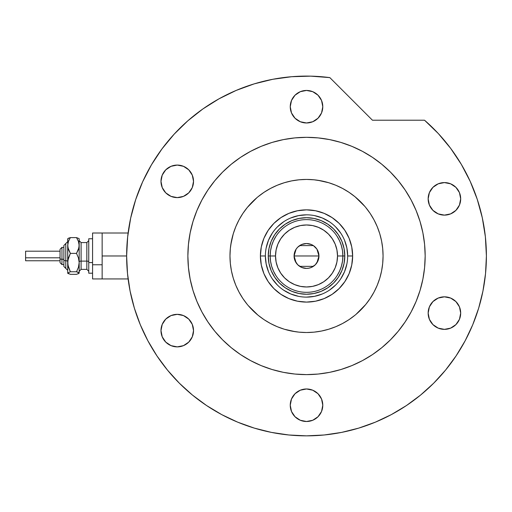 <?xml version="1.0" encoding="UTF-8"?>
<svg xmlns="http://www.w3.org/2000/svg" width="512" height="512" viewBox="0 0 512 512"><rect width="100%" height="100%" fill="white"/><g stroke="black" fill="none" stroke-linecap="round" stroke-linejoin="round"><path stroke-width="0.77" d="M465.139 340.806A179.878 179.878 0 0 0 486.4 255.974L485.376 236.781L482.304 217.805L477.229 199.264L470.202 181.376L461.306 164.333L450.643 148.339L438.336 133.574L424.525 120.211A179.878 179.878 0 0 1 306.522 435.853A179.878 179.878 0 0 1 126.637 255.974L102.144 255.974L102.144 278.938L102.144 255.974L126.637 255.974A179.878 179.878 0 0 0 147.898 340.806M102.144 233.011L102.144 255.974L102.144 233.011L92.576 233.011L92.576 278.938L92.576 264.768L102.144 264.768L92.576 264.768L92.576 233.011L128.109 233.011M347.661 255.987L347.661 255.974A41.146 41.146 0 0 0 306.522 214.829A41.146 41.146 0 0 0 265.376 255.974L260.403 255.974A46.118 46.118 0 0 1 306.522 209.856A46.118 46.118 0 0 1 352.64 255.974L347.661 255.974A41.146 41.146 0 0 1 306.522 297.12A41.146 41.146 0 0 1 265.376 255.974A41.146 41.146 0 0 1 306.522 214.829A41.146 41.146 0 0 1 347.661 255.974L346.874 247.949L344.531 240.23M317.754 180.256L328.742 182.726L335.814 185.254L342.605 188.467L349.043 192.333L355.078 196.806L364.89 206.451M230.803 244.742L233.274 233.754L235.802 226.682L239.014 219.891L242.874 213.446L247.347 207.418L256.998 197.606M295.29 331.693L284.301 329.222L277.229 326.694L270.438 323.482L263.994 319.622L257.958 315.142L248.154 305.498M365.69 207.418L370.163 213.446L374.029 219.891L377.235 226.682L379.77 233.754L381.594 241.043L382.694 248.474L383.066 255.974L382.694 263.475L381.594 270.906L379.77 278.195L377.235 285.267L374.029 292.058L370.163 298.502L365.69 304.531L356.038 314.342M265.376 255.962L265.376 255.974A41.146 41.146 0 0 0 306.522 297.12A41.146 41.146 0 0 0 347.661 255.974L352.64 255.974A46.118 46.118 0 0 1 306.522 302.093A46.118 46.118 0 0 1 260.403 255.974L261.286 246.976L263.91 238.323L268.173 230.355L273.907 223.366L280.896 217.632L288.87 213.37L297.523 210.746L306.522 209.856L315.52 210.746L324.166 213.37L332.141 217.632L339.13 223.366L344.864 230.355L349.126 238.323L351.75 246.976L352.64 255.974L351.75 264.973L349.126 273.626L344.864 281.594L339.13 288.582L332.141 294.323L324.166 298.586L315.52 301.21L306.522 302.093L297.523 301.21L288.87 298.586L280.896 294.323L273.907 288.582L268.173 281.594L263.91 273.626L261.286 264.973L260.403 255.974L265.376 255.974L266.17 264L268.506 271.718M271.162 270.624L274.694 277.235L279.456 283.04L285.254 287.795L291.872 291.334L285.254 287.795L279.456 283.04L274.694 277.235L271.162 270.624L268.986 263.443L268.25 255.974L268.986 248.506L271.162 241.331L274.694 234.714L271.162 241.331M321.165 291.334L327.782 287.795L333.581 283.04L338.342 277.235L341.882 270.624L338.342 277.235L333.581 283.04L327.782 287.795L321.165 291.334L313.984 293.51L306.522 294.246L299.053 293.51L291.872 291.334M341.882 241.331L338.342 234.714L333.581 228.915L327.782 224.154L321.165 220.614L327.782 224.154L333.581 228.915L338.342 234.714L341.882 241.331L344.058 248.506L344.794 255.974L344.058 263.443L341.882 270.624M291.872 220.614L285.254 224.154L279.456 228.915L274.694 234.714L279.456 228.915L285.254 224.154L291.872 220.614L299.053 218.438L306.522 217.702L313.984 218.438L321.165 220.614M272.301 278.822L277.427 285.069M283.648 290.176L290.778 293.984L298.496 296.326M306.509 297.12L314.547 296.326L322.266 293.984M329.363 290.189L335.61 285.069M340.723 278.842L344.531 271.718L346.874 264M340.736 233.126L335.61 226.88M329.389 221.773L322.266 217.965L314.547 215.622M306.534 214.829L298.496 215.622L290.778 217.965M283.674 221.76L277.427 226.88M272.32 233.107L268.506 240.23L266.17 247.949M337.075 275.686L339.571 271.123L341.395 266.246L342.509 261.165L342.88 255.974L337.523 255.974A31.002 31.002 0 0 1 306.522 286.976A31.002 31.002 0 0 1 275.52 255.974L270.163 255.974A36.358 36.358 0 0 0 306.522 292.333A36.358 36.358 0 0 0 342.88 255.974A36.358 36.358 0 0 1 306.522 292.333A36.358 36.358 0 0 1 270.163 255.974L268.25 255.974A38.272 38.272 0 0 0 306.522 294.246A38.272 38.272 0 0 0 344.794 255.974L342.88 255.974L344.794 255.974A38.272 38.272 0 0 1 306.522 294.246A38.272 38.272 0 0 1 268.25 255.974A38.272 38.272 0 0 1 306.522 217.702A38.272 38.272 0 0 1 344.794 255.974A38.272 38.272 0 0 0 306.522 217.702A38.272 38.272 0 0 0 268.25 255.974L270.163 255.974A36.358 36.358 0 0 1 306.522 219.616A36.358 36.358 0 0 1 342.88 255.974L342.509 250.784L341.395 245.702L339.571 240.826L337.075 236.262M316.934 249.178L318.957 255.974L318.01 260.736L315.315 264.768L311.277 267.469L308.947 268.173L306.522 268.416L301.76 267.469L297.722 264.768L295.027 260.736L294.08 255.974A12.442 12.442 0 0 1 306.522 243.539A12.442 12.442 0 0 1 318.957 255.974L294.08 255.974L296.109 249.171M296.256 248.947L297.606 247.302M297.843 247.066L299.539 245.683M299.667 245.594L313.376 245.594M313.491 245.677L315.2 247.066M315.437 247.302L316.787 248.947M275.968 236.262L273.466 240.826L271.642 245.702L270.534 250.784L270.163 255.974L270.534 261.165L271.642 266.246L273.466 271.123L275.968 275.686M270.534 261.165L271.642 266.246L273.466 271.123M271.642 245.702L270.534 250.784M342.509 250.784L341.395 245.702L339.571 240.826M341.395 266.246L342.509 261.165M337.523 255.974L336.922 249.926L335.162 244.109L332.294 238.752L328.442 234.054L323.744 230.202L318.381 227.334L312.57 225.568L306.522 224.973L300.474 225.568L294.656 227.334L289.299 230.202L284.602 234.054L280.742 238.752L277.882 244.109L276.115 249.926L275.52 255.974L276.115 262.022L277.882 267.84L280.742 273.197L284.602 277.894L289.299 281.754L294.656 284.614L300.474 286.381L306.522 286.976L312.57 286.381L318.381 284.614L323.744 281.754L328.442 277.894L332.294 273.197L335.162 267.84L336.922 262.022L337.523 255.974L342.88 255.974A36.358 36.358 0 0 0 306.522 219.616A36.358 36.358 0 0 0 270.163 255.974L275.52 255.974A31.002 31.002 0 0 1 306.522 224.973A31.002 31.002 0 0 1 337.523 255.974M296.102 262.778L294.08 255.974L295.027 251.213L296.179 249.062L297.722 247.181L301.76 244.48L306.522 243.539L311.277 244.48L313.427 245.632L316.864 249.062L318.72 253.549L318.957 255.974L316.928 262.784M306.522 255.974L318.957 255.974A12.442 12.442 0 0 1 306.522 268.416A12.442 12.442 0 0 1 294.08 255.974L306.522 255.974M316.787 263.002L315.437 264.646M315.194 264.89L313.504 266.266M313.376 266.355L299.667 266.355M299.546 266.272L297.843 264.883M297.606 264.646L296.256 263.002M221.69 414.598A179.878 179.878 0 0 0 375.514 422.099L376.781 421.568M377.504 421.254L376.512 421.677M379.117 280.25L378.906 280.864M247.347 304.531L242.874 298.502L239.014 292.058L235.802 285.267L233.274 278.195L231.443 270.906L230.342 263.475L229.978 255.974A76.544 76.544 0 0 1 306.522 179.43A76.544 76.544 0 0 1 383.066 255.974A76.544 76.544 0 0 1 306.522 332.518A76.544 76.544 0 0 1 229.978 255.974L230.342 248.474L231.443 241.043M320.595 138.17L329.664 139.61L318.15 137.901L306.522 137.331L294.893 137.901L283.373 139.61L272.077 142.438L261.114 146.362L250.592 151.341L240.602 157.325L231.251 164.262L222.624 172.083L214.803 180.71L207.872 190.061L201.882 200.045A118.643 118.643 0 0 0 187.872 255.974A118.643 118.643 0 0 1 306.522 137.331A118.643 118.643 0 0 1 425.165 255.974A118.643 118.643 0 0 0 411.142 200.026M405.216 190.125A118.643 118.643 0 0 0 372.371 157.28M362.47 151.354A118.643 118.643 0 0 0 250.566 151.354M240.672 157.28A118.643 118.643 0 0 0 207.827 190.125M156.89 355.808A179.878 179.878 0 0 0 206.682 405.606M377.427 421.293A179.878 179.878 0 0 0 382.829 418.867M382.88 418.842A179.878 179.878 0 0 0 390.234 415.187M406.355 405.606A179.878 179.878 0 0 0 456.154 355.808M390.925 414.822L391.968 414.266M322.784 106.714A16.269 16.269 0 0 1 306.522 122.976A16.269 16.269 0 0 1 290.253 106.714A16.269 16.269 0 0 1 306.522 90.445A16.269 16.269 0 0 1 322.784 106.714L321.549 112.934L318.022 118.214L312.742 121.741L306.522 122.976L300.294 121.741L295.021 118.214L291.494 112.934L290.253 106.714L291.494 100.486L295.021 95.213L300.294 91.686L306.522 90.445L312.742 91.686L318.022 95.213L321.549 100.486L322.784 106.714M460.685 198.854A16.269 16.269 0 0 1 444.422 215.123A16.269 16.269 0 0 1 428.154 198.854A16.269 16.269 0 0 1 444.422 182.586A16.269 16.269 0 0 1 460.685 198.854L459.45 205.082L455.923 210.355L450.643 213.882L444.422 215.123L438.195 213.882L432.922 210.355L429.395 205.082L428.154 198.854L429.395 192.627L432.922 187.354L438.195 183.827L444.422 182.586L450.643 183.827L455.923 187.354L459.45 192.627L460.685 198.854M460.685 313.094A16.269 16.269 0 0 1 444.422 329.363A16.269 16.269 0 0 1 428.154 313.094A16.269 16.269 0 0 1 444.422 296.832A16.269 16.269 0 0 1 460.685 313.094L459.45 319.322L455.923 324.595L450.643 328.122L444.422 329.363L438.195 328.122L432.922 324.595L429.395 319.322L428.154 313.094L429.395 306.867L432.922 301.594L438.195 298.067L444.422 296.832L450.643 298.067L455.923 301.594L459.45 306.867L460.685 313.094M322.784 405.235A16.269 16.269 0 0 1 306.522 421.504A16.269 16.269 0 0 1 290.253 405.235A16.269 16.269 0 0 1 306.522 388.973A16.269 16.269 0 0 1 322.784 405.235L321.549 411.462L318.022 416.736L312.742 420.262L306.522 421.504L300.294 420.262L295.021 416.736L291.494 411.462L290.253 405.235L291.494 399.014L295.021 393.734L300.294 390.208L306.522 388.973L312.742 390.208L318.022 393.734L321.549 399.014L322.784 405.235M193.523 330.605A16.269 16.269 0 0 1 177.254 346.874A16.269 16.269 0 0 1 160.986 330.605A16.269 16.269 0 0 1 177.254 314.342A16.269 16.269 0 0 1 193.523 330.605L192.282 336.832L188.755 342.106L183.482 345.632L177.254 346.874L171.027 345.632L165.754 342.106L162.227 336.832L160.986 330.605L162.227 324.384L165.754 319.104L171.027 315.578L177.254 314.342L183.482 315.578L188.755 319.104L192.282 324.384L193.523 330.605M193.523 181.344A16.269 16.269 0 0 1 177.254 197.606A16.269 16.269 0 0 1 160.986 181.344A16.269 16.269 0 0 1 177.254 165.075A16.269 16.269 0 0 1 193.523 181.344L192.282 187.571L188.755 192.845L183.482 196.371L177.254 197.606L171.027 196.371L165.754 192.845L162.227 187.571L160.986 181.344L162.227 175.117L165.754 169.843L171.027 166.317L177.254 165.075L183.482 166.317L188.755 169.843L192.282 175.117L193.523 181.344M130.688 218.022L127.654 236.89L126.637 255.974A179.878 179.878 0 0 1 329.837 77.613L310.778 76.147L291.674 76.71L272.742 79.296L254.182 83.878L236.224 90.4L219.053 98.79L202.867 108.96L187.853 120.787L174.182 134.144L162.003 148.87L151.456 164.806L142.656 181.773L135.706 199.578L130.688 218.022L127.654 236.89L126.637 255.974L127.507 273.606L130.093 291.066L134.387 308.192L140.333 324.813L147.878 340.768L156.954 355.91L167.469 370.093L179.328 383.168L192.403 395.027L206.586 405.542L221.722 414.618L237.683 422.163L254.304 428.109L271.424 432.397L288.89 434.989L306.522 435.853L324.154 434.989L341.613 432.397L358.739 428.109L375.36 422.163L391.315 414.618L406.458 405.542L420.634 395.027L433.715 383.168L445.568 370.093L456.083 355.91L465.158 340.768L472.71 324.813L478.656 308.192L482.944 291.066L485.536 273.606L486.4 255.974M424.525 120.211L372.435 120.211L329.837 77.613L372.435 120.211L424.525 120.211M424.326 270.048L422.886 279.123L424.595 267.603L425.165 255.974A118.643 118.643 0 0 1 306.522 374.618A118.643 118.643 0 0 1 187.872 255.974A118.643 118.643 0 0 0 201.894 311.923M327.757 372.704L320.595 373.779M292.448 373.779L283.373 372.339L294.893 374.048L306.522 374.618L318.15 374.048L329.664 372.339L340.96 369.51L351.923 365.587L362.451 360.608L372.435 354.624L381.786 347.686L390.413 339.872L398.234 331.245L405.171 321.888L411.155 311.904L416.134 301.376L420.058 290.413L422.886 279.123M189.792 277.216L188.71 270.048M188.71 241.901L190.157 232.826L188.448 244.346L187.872 255.974L188.448 267.603L190.157 279.123L192.986 290.413L196.909 301.376L201.882 311.904L207.872 321.888L214.803 331.245L222.624 339.872L231.251 347.686L240.602 354.624L250.592 360.608L261.114 365.587L272.077 369.51L283.373 372.339M285.28 139.245L292.448 138.17M423.245 234.739L424.326 241.901M310.778 76.147L291.674 76.71M236.224 90.4L219.053 98.79L202.867 108.96L187.853 120.787M162.003 148.87L151.456 164.806L142.656 181.773M134.387 308.192L140.333 324.813M206.586 405.542L221.722 414.618M358.739 428.109L375.36 422.163M456.083 355.91L465.158 340.768M477.229 199.264L470.202 181.376M461.306 164.333L450.643 148.339M207.827 321.824A118.643 118.643 0 0 0 240.672 354.669M250.566 360.595A118.643 118.643 0 0 0 362.47 360.595M372.371 354.669A118.643 118.643 0 0 0 405.216 321.824M411.142 311.923A118.643 118.643 0 0 0 425.165 255.974L424.595 244.346L422.886 232.826L420.058 221.536L416.134 210.573L411.155 200.045L405.171 190.061L398.234 180.71L390.413 172.083L381.786 164.262L372.435 157.325L362.451 151.341L351.923 146.362L340.96 142.438L329.664 139.61M201.882 200.045L196.909 210.573L192.986 221.536L190.157 232.826M257.958 196.806L263.994 192.333L270.438 188.467L277.229 185.254L284.301 182.726L291.584 180.902L299.014 179.802L306.522 179.43L314.022 179.802L321.453 180.902M355.078 315.142L349.043 319.622L342.605 323.482L335.814 326.694L328.742 329.222L321.453 331.046L314.022 332.154L306.522 332.518L299.014 332.154L291.584 331.046M410.272 402.918L409.363 403.558M419.334 396.077L421.44 394.362M417.485 397.549L419.168 396.218M414.867 399.565L416.435 398.368M411.322 402.17L413.325 400.717M404.762 406.656L410.573 402.707M430.893 207.891L431.2 208.333M432.922 210.355L433.312 210.733M430.253 190.861L429.395 192.627M430.029 320.678L430.893 322.131M435.386 299.571L434.944 299.872M432.922 301.594L432.538 301.984M172.154 346.048L173.299 346.387M174.08 346.56L177.254 346.874M186.291 317.082L185.478 316.57M180.429 165.389L177.254 165.075M175.795 165.146L174.08 165.389M173.299 165.568L171.027 166.317M78.093 273.862L79.181 273.05L79.181 245.498L78.438 249.549L76.518 253.389L78.438 257.85L79.181 262.573L78.438 267.302L76.518 271.757L79.181 273.05L79.181 262.573L78.438 267.302L76.518 271.757L78.432 272.384L79.181 273.197L76.518 274.342L70.362 274.342L67.699 273.197L67.699 245.498L68.442 241.446L70.362 237.606L76.518 237.606L78.989 238.566L76.518 237.606L78.432 241.421L79.181 245.498L79.181 239.334M76.518 274.342L70.362 274.342L67.699 273.05L70.362 271.757L68.442 267.296L67.699 262.573L67.699 273.05L70.362 271.757L67.891 264.966L67.898 260.173L70.362 253.389L67.898 247.571L67.699 239.334M68.8 238.086L67.699 238.899M79.181 238.752L78.989 247.539L76.518 253.389L78.438 257.85L79.181 262.573L79.181 245.498L78.432 241.421L76.518 237.606L70.362 237.606L67.898 238.56M61.958 264.557L61.958 259.27A1.914 0.736 180 0 1 60.045 258.541L60.045 262.65M63.872 266.502L65.786 268.416L63.872 266.502L63.872 260.006A1.914 0.736 0 0 0 65.786 260.742L65.786 268.371L65.786 260.742A1.914 0.736 180 0 1 67.699 261.472A1.914 0.736 0 0 0 65.786 260.742L65.786 243.578L65.786 260.742A1.914 0.736 180 0 1 63.872 260.006L63.872 266.464M25.6 260.666L25.6 251.194L25.6 257.805L60.045 257.805L25.6 257.805L25.6 260.762L60.045 260.762M63.872 259.27L61.958 259.27L61.958 264.589L60.045 262.675L60.045 249.28L61.958 247.366L61.958 259.27L63.872 259.27M81.094 242.624L81.094 269.37L86.835 269.37L86.835 261.107A1.914 0.736 180 0 1 88.749 261.837A1.914 0.736 0 0 0 86.835 261.107L86.835 242.624M86.835 269.325L86.835 242.579L81.094 242.579L81.094 261.107A1.914 0.736 0 0 0 79.181 261.837A1.914 0.736 180 0 1 81.094 261.107L86.835 261.107L81.094 261.107L81.094 269.325M92.576 262.573L88.749 262.573L88.749 273.197L88.749 262.573L92.576 262.573M88.749 238.752L88.749 262.573L88.749 238.752L92.576 238.752L88.749 238.752M79.181 262.573L79.181 266.451M67.898 273.389L68.448 273.722L67.699 273.05L67.891 272.717M67.846 238.605L67.699 262.573L68.442 257.843L70.362 253.389L68.448 249.574L67.699 245.498L68.442 241.446L70.362 237.606L68.448 238.227L70.362 237.606M76.518 253.389L70.362 253.389L76.518 253.389M76.518 271.757L70.362 271.757L76.518 271.757M63.872 245.485L63.872 260.006L63.872 245.453L67.699 241.626M60.045 249.299L60.045 258.637M25.6 253.318L25.6 254.144M60.045 258.541A1.914 0.736 0 0 0 61.958 259.27L61.958 247.392M128.109 278.938L92.576 278.938M61.958 247.366L63.872 247.366L61.958 247.366L60.045 249.28M63.872 264.589L61.958 264.589L60.045 262.675M86.835 242.579L88.749 240.666M81.094 242.579L79.181 240.666M92.576 273.197L88.749 273.197M81.094 269.37L79.181 271.283M86.835 269.37L88.749 271.283M60.045 251.194L25.6 251.194M65.786 243.539L63.872 245.453M65.786 268.416L67.699 270.33"/></g></svg>
